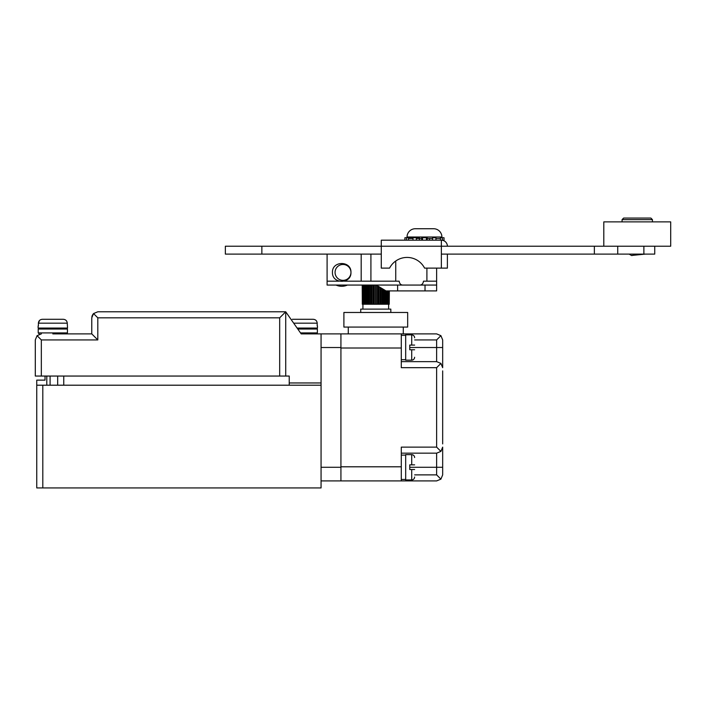 <?xml version="1.0" encoding="UTF-8"?>
<svg xmlns="http://www.w3.org/2000/svg" width="706" height="706" viewBox="0 0 706 706"><rect width="100%" height="100%" fill="white"/><g stroke="black" fill="none" stroke-linecap="round" stroke-linejoin="round"><path stroke-width="1.06" d="M654.736 246.217L654.736 254.098L643.881 254.098L643.881 246.217L381.284 246.217L381.284 268.121L389.562 268.121A19.68 19.68 0 0 1 424.58 268.121L441.356 268.121L441.356 240.181L381.284 240.181L381.284 246.217L225.355 246.217L225.355 254.098L261.864 254.098L261.864 246.217M442.388 240.181L442.388 237.745L444.039 237.745L444.039 240.181L441.356 240.181A6.036 6.036 0 0 1 447.392 246.217M441.356 268.121L447.392 268.121L447.392 254.098M426.415 238.478L432.566 238.478M435.937 238.478L440.438 238.478M408.492 238.478L412.992 238.478M416.363 238.478L422.515 238.478M441.894 237.013A8.278 8.278 0 0 0 433.616 228.735L415.313 228.735A8.278 8.278 0 0 0 407.035 237.013L441.894 237.013L441.894 237.745M390.824 312.476L390.824 309.113L360.74 309.113L360.74 312.476M362.928 304.242L362.928 309.113M388.635 304.242L388.635 309.113M386.553 290.907L386.553 304.242L385.803 304.242L385.803 290.784M384.955 290.272L384.955 304.242L384.055 304.242L384.055 289.734M383.076 289.142L383.076 304.242L382.061 304.242L382.061 288.542M380.975 287.889L380.975 304.242L379.872 304.242L379.872 287.227M378.716 286.53L378.716 304.242L377.56 304.242L377.56 285.842M376.369 285.118L376.369 304.242L375.195 304.242L375.195 285.065M374.003 285.065L374.003 304.242L372.847 304.242L372.847 285.065M371.691 285.065L371.691 304.242L370.597 304.242L370.597 285.065M369.503 285.065L369.503 304.242L368.497 304.242L368.497 285.065M367.508 285.065L367.508 304.242L366.617 304.242L366.617 285.065M365.761 285.065L365.761 304.242L365.011 304.242L365.011 285.065M371.691 304.242L372.847 304.242M363.228 285.065L363.228 304.242L362.831 285.065M362.522 285.065L362.831 304.242M367.508 304.242L368.497 304.242M388.732 290.907L388.732 304.242L389.041 290.907M388.732 304.242L388.335 290.907M364.322 285.065L364.322 304.242L363.74 304.242L363.74 285.065M363.228 304.242L363.74 304.242M383.076 304.242L384.055 304.242M384.955 304.242L385.803 304.242M376.369 304.242L377.56 304.242M362.522 304.242L362.319 285.065M362.213 285.065L362.319 304.242M380.975 304.242L382.061 304.242M365.761 304.242L366.617 304.242M387.823 290.907L387.823 304.242L388.335 304.242M387.823 304.242L387.241 304.242L387.241 290.907M369.503 304.242L370.597 304.242M374.003 304.242L375.195 304.242M364.322 304.242L365.011 304.242M378.716 304.242L379.872 304.242M389.244 290.907L389.244 304.242L389.35 290.907M386.553 304.242L387.241 304.242M373.05 285.065L373.05 304.242M382.493 304.242L382.493 288.798M367.358 285.065L367.358 304.242M369.07 285.065L369.07 304.242M384.214 304.242L384.214 289.831M380.578 304.242L380.578 287.651M370.985 285.065L370.985 304.242M378.513 304.242L378.513 286.407M643.881 254.098L617.732 254.098L617.732 246.217L670.7 246.217L670.7 221.878L603.807 221.878L603.807 246.217M38.124 325.907L38.124 328.052L67.529 328.052L67.264 323.18C67.008 320.789 65.676 319.491 63.266 319.288L42.378 319.288C39.977 319.491 38.645 320.789 38.389 323.18L39.571 320.409M67.264 323.18L38.389 323.18L38.389 325.907M38.221 332.914L67.432 332.914L67.432 329.022L38.221 329.022L38.221 332.914L39.192 333.894M52.826 333.894L91.771 333.894L91.771 317.824L93.536 313.561L97.807 317.824L97.807 339.93L91.771 333.894M419.443 237.745L404.891 237.745L404.891 240.181M427.183 237.745L421.747 237.745M435.937 240.181L435.937 237.745L432.566 237.745L432.566 240.181M442.388 237.745L440.438 237.745L440.438 240.181M427.183 240.181L427.183 238.478M429.486 240.181L429.486 238.478M406.541 240.181L406.541 237.745M419.443 240.181L419.443 238.478M416.363 240.181L416.363 237.745M426.415 240.181L426.415 237.745M422.515 240.181L422.515 237.745M412.992 240.181L412.992 237.745M408.492 240.181L408.492 237.745M421.747 240.181L421.747 238.478M623.627 218.075L622.065 219.637L652.441 219.637L650.888 218.075L623.627 218.075M401.29 367.676L401.29 333.894L436.635 333.894L440.906 335.659L442.671 339.93L442.671 367.676L440.906 363.413L436.635 367.676L401.29 367.676M401.29 466.798L401.29 447.127L436.635 447.127L440.906 451.399L442.671 447.127L442.671 474.873L440.906 479.145L436.635 480.91L401.29 480.91L401.29 466.798L340.927 466.798L340.927 348.014L401.29 348.014M302.759 333.894L301.197 333.894L285.718 311.787L301.197 333.894L401.29 333.894M440.906 363.413L436.635 361.64L401.29 361.64M414.634 339.93L436.635 339.93L440.906 335.659M340.927 333.894L340.927 480.91L401.29 480.91M403.285 333.894L403.285 327.081M348.279 333.894L348.279 327.081M442.671 443.915L442.671 370.888M401.29 453.164L436.635 453.164L440.906 451.399M440.906 479.145L436.635 474.873L414.634 474.873M343.893 327.081L407.671 327.081L407.671 312.476L343.893 312.476L343.893 327.081M347.387 285.065A13.873 13.873 0 0 1 336.021 285.065M321.062 333.894L321.062 385.202L36.756 385.202L36.756 487.925L321.062 487.925L321.062 385.202M289.231 382.961L321.062 382.961M285.718 376.051L285.718 311.787L97.807 311.787L93.536 313.561M97.807 339.93L41.336 339.93L37.065 335.659L35.3 339.93L35.3 376.051L63.752 376.051L57.68 376.051L57.68 385.202M340.927 480.91L321.062 480.91M92.071 315.944L93.033 314.126L91.859 316.782M285.718 311.787L279.682 317.824L97.807 317.824M41.336 333.894L37.065 335.659M395.739 261.017L395.739 281.173L399.164 281.173C399.57 284.033 401.114 285.33 403.779 285.065L436.635 285.065L436.635 290.907L386.005 290.907L376.272 285.065M436.635 268.121L436.635 285.065M397.619 290.907L397.619 285.065M425.021 290.907L425.021 285.065M261.864 254.098L381.284 254.098L370.915 254.098L370.915 281.173L395.739 281.173M418.861 285.065C421.517 285.339 423.062 284.041 423.485 281.173L436.635 281.173M426.901 268.121L426.901 281.173M403.779 285.065L327.099 285.065L327.099 254.098M344.387 281.173L370.915 281.173M46.79 385.202L46.79 376.051M289.231 385.202L63.752 385.202L63.752 376.051L289.231 376.051L289.231 385.202M409.762 464.848L411.713 464.848L411.713 454.62L405.676 454.62L405.676 479.939L411.713 479.939L411.713 469.516L409.762 469.516L409.762 464.848L409.762 469.516M411.713 464.848L414.634 464.848C414.634 455.811 414.634 455.811 414.634 464.848M411.713 469.516L414.634 469.516C414.634 478.774 414.634 478.774 414.634 469.516L414.493 469.516M401.29 479.453L405.676 479.453M401.29 455.114L405.676 455.114M350.953 272.41C351.456 284.236 331.961 284.253 332.455 272.41C331.952 260.585 351.447 260.558 350.953 272.41A7.942 7.942 0 0 1 343.01 280.353A7.942 7.942 0 0 1 335.068 272.41A7.942 7.942 0 0 1 343.01 264.468A7.942 7.942 0 0 1 350.953 272.41M317.462 325.907L317.462 328.052L297.102 328.052M317.197 325.907L317.197 323.18C316.941 320.789 315.617 319.491 313.208 319.288L306.166 319.288M313.208 319.288L292.31 319.288M300.518 332.914L317.365 332.914L317.365 329.022L297.791 329.022M45.034 376.051L45.034 380.137L36.756 380.137L36.756 385.202M409.762 345.093L411.713 345.093L411.713 334.865L405.676 334.865L405.676 360.184L411.713 360.184L411.713 349.761L409.762 349.761L409.762 345.093L409.762 349.761M411.713 349.761L414.634 349.761C414.634 359.01 414.634 359.01 414.634 349.761L414.493 349.761M411.713 345.093L414.634 345.093C414.634 336.056 414.634 336.056 414.634 345.093L414.493 345.093M401.29 359.698L405.676 359.698M401.29 335.35L405.676 335.35M617.732 254.098L441.356 254.098M594.364 254.098L594.364 246.217M634.147 254.098A13.891 3.318 114.5 0 1 631.491 255.475L629.125 254.098M409.762 347.52L436.635 347.52L436.635 361.64M436.635 339.93L436.635 347.52L442.671 347.52M436.635 447.127L436.635 367.676M436.635 453.164L436.635 474.873M409.762 467.284L442.671 467.284M340.927 347.52L321.062 347.52M321.062 467.284L340.927 467.284M41.336 339.93L41.336 376.051M279.682 317.824L279.682 376.051M361.181 281.173L361.181 254.098M327.099 281.173L339.021 281.173M50.091 376.051L50.091 385.202M317.197 323.18L293.696 323.18M42.801 487.925L42.801 385.202M407.035 237.745L407.035 237.013M67.529 328.052L66.558 329.022M38.124 328.052L39.095 329.022M67.432 332.914L66.452 333.894M652.441 221.878L652.441 219.637M622.065 221.878L622.065 219.637M645.39 254.098L631.491 255.475M411.713 454.62C413.478 454.805 414.457 455.776 414.634 457.541M411.713 479.939C413.478 479.762 414.457 478.783 414.634 477.018M317.462 328.052L316.491 329.022M317.365 332.914L316.394 333.894M411.713 360.184C413.478 359.998 414.457 359.027 414.634 357.262M411.713 334.865C413.478 335.041 414.457 336.021 414.634 337.786"/></g></svg>
